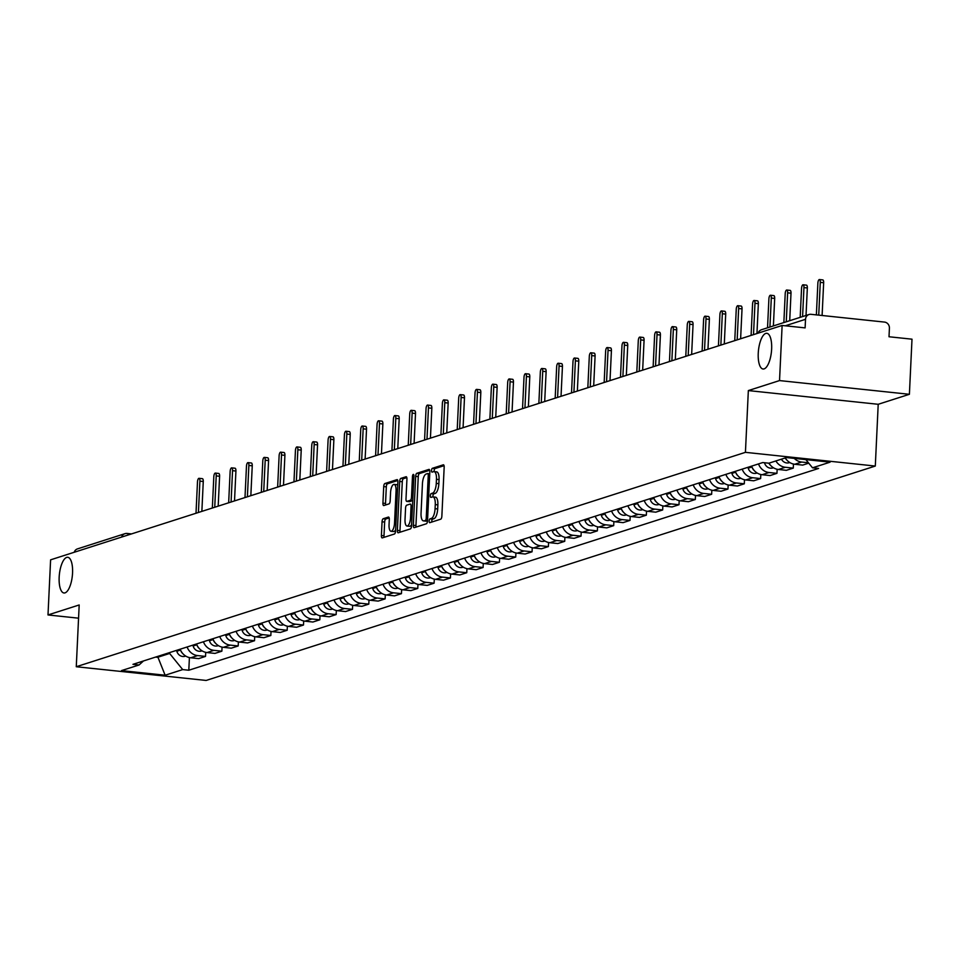 <?xml version="1.0" encoding="UTF-8"?>
<svg xmlns="http://www.w3.org/2000/svg" width="960" height="960" viewBox="0 0 960 960"><rect width="100%" height="100%" fill="white"/><g stroke="black" fill="none" stroke-linecap="round" stroke-linejoin="round"><path stroke-width="1.44" d="M429.156 521.016A1.932 0.696 -84 0 0 429.672 522.696A1.932 0.696 -84 0 0 429.792 522.684L440.7 519.192A2.748 0.996 -84 0 0 441.864 516.144L444.168 467.208A2.748 0.996 -84 0 0 443.424 464.796A2.748 0.996 -84 0 0 443.268 464.82L432.348 468.312A1.932 0.696 -84 0 0 431.544 470.448A1.932 0.696 -84 0 0 432.06 472.128A1.932 0.696 -84 0 0 432.168 472.116L433.584 471.66A8.808 3.204 -84 0 1 434.1 471.612A8.808 3.204 -84 0 1 436.464 479.316L436.272 483.384A8.808 3.204 -84 0 1 432.576 493.14L431.16 493.596A1.932 0.696 -84 0 0 430.356 495.732A1.932 0.696 -84 0 0 430.872 497.412A1.932 0.696 -84 0 0 430.98 497.4L432.396 496.944A8.808 3.204 -84 0 1 432.912 496.896A8.808 3.204 -84 0 1 435.276 504.6L435.072 508.668A8.808 3.204 -84 0 1 431.376 518.424L429.972 518.88A1.932 0.696 -84 0 0 429.156 521.016M434.988 497.22A8.808 3.204 -84 0 1 435.504 497.16A8.808 3.204 -84 0 1 437.868 504.864L437.676 508.944A8.808 3.204 -84 0 1 433.98 518.7L432.564 519.156A1.932 0.696 -84 0 0 431.76 521.292A1.932 0.696 -84 0 0 431.784 522.048M444.048 465.672L434.952 468.588A1.932 0.696 -84 0 0 434.136 470.724A1.932 0.696 -84 0 0 434.184 471.612M436.188 471.936A8.808 3.204 -84 0 1 436.692 471.876A8.808 3.204 -84 0 1 439.056 479.58L438.864 483.66A8.808 3.204 -84 0 1 435.168 493.416L433.752 493.872A1.932 0.696 -84 0 0 432.948 496.008A1.932 0.696 -84 0 0 432.996 496.896M72.552 572.988A17.94 6.516 -84 0 0 67.74 557.292A17.94 6.516 -84 0 0 59.16 577.284A17.94 6.516 -84 0 0 63.972 592.98A17.94 6.516 -84 0 0 72.552 572.988M771.636 349.008A17.94 6.516 -84 0 0 766.824 333.312A17.94 6.516 -84 0 0 758.244 353.304A17.94 6.516 -84 0 0 763.056 369A17.94 6.516 -84 0 0 771.636 349.008M383.208 518.736A2.748 0.996 -84 0 0 382.056 521.784L381.408 535.512A2.748 0.996 -84 0 0 382.14 537.912A2.748 0.996 -84 0 0 382.308 537.9L394.428 534.012A2.748 0.996 -84 0 0 395.58 530.964L397.884 482.028A2.748 0.996 -84 0 0 397.152 479.628A2.748 0.996 -84 0 0 396.984 479.64L384.864 483.528A2.748 0.996 -84 0 0 383.712 486.576L382.932 503.16A2.748 0.996 -84 0 0 383.664 505.56A2.748 0.996 -84 0 0 383.832 505.548L389.016 503.88A2.748 0.996 -84 0 0 390.168 500.832L390.564 492.612A7.356 2.676 -84 0 1 394.08 484.416A7.356 2.676 -84 0 1 396.06 490.848L394.536 523.068A7.356 2.676 -84 0 1 391.02 531.264A7.356 2.676 -84 0 1 389.04 524.832L389.292 519.456A2.748 0.996 -84 0 0 388.56 517.056A2.748 0.996 -84 0 0 388.392 517.068L383.208 518.736L385.8 519A2.748 0.996 -84 0 0 384.648 522.048L384 535.788A2.748 0.996 -84 0 0 384.12 537.312M748.344 390.576L878.208 404.292L909.396 394.296L779.532 380.58L748.344 390.576L745.428 452.34L76.272 666.732L79.188 604.968L48 614.952L50.604 559.836L782.124 325.464L805.116 327.888L805.524 319.308L785.268 325.8M779.532 380.58L782.124 325.464M413.352 525.276A2.748 0.996 -84 0 0 414.096 527.676A2.748 0.996 -84 0 0 414.252 527.664L426.372 523.776A2.748 0.996 -84 0 0 427.524 520.728L429.84 471.792A2.748 0.996 -84 0 0 429.096 469.392A2.748 0.996 -84 0 0 428.94 469.404L416.82 473.292A2.748 0.996 -84 0 0 415.656 476.34L413.352 525.276L415.944 525.552A2.748 0.996 -84 0 0 416.064 527.076M410.4 528.9L398.28 532.776A2.748 0.996 -84 0 1 398.112 532.8A2.748 0.996 -84 0 1 397.38 530.388L399.684 481.452A2.748 0.996 -84 0 1 400.836 478.404L406.032 476.748A2.748 0.996 -84 0 1 406.188 476.724A2.748 0.996 -84 0 1 406.932 479.136L405.996 498.984A2.748 0.996 -84 0 0 406.728 501.384A2.748 0.996 -84 0 0 406.896 501.372L410.328 500.268A2.748 0.996 -84 0 0 411.492 497.22L412.464 476.556A1.932 0.696 -84 0 1 413.388 474.408A1.932 0.696 -84 0 1 413.904 476.1L411.552 525.852A2.748 0.996 -84 0 1 410.4 528.9M909.396 394.296L912 339.18L889.008 336.756L889.416 328.164A5.604 5.16 72.2 0 0 884.484 322.08L810.972 314.316A5.604 5.16 72.2 0 0 805.524 319.308M878.208 404.292L875.304 466.056L206.148 680.448L76.272 666.732M48 614.952L78.564 618.18M74.232 552.264A5.604 5.16 -107.8 0 1 77.472 548.892L124.884 533.7A5.604 5.16 72.2 0 0 121.644 537.072M785.316 457.932A12.9 11.868 72.2 0 0 794.772 464.256L801.672 462.048A12.9 11.868 -107.8 0 1 794.268 458.388M801.672 462.048L808.416 462.756M794.772 464.256L802.692 465.096L808.74 463.152M793.464 464.04L793.272 468.108L785.352 467.28A12.9 11.868 -107.8 0 1 775.896 460.944M768.996 463.164A12.9 11.868 72.2 0 0 778.44 469.488L786.36 470.328L793.272 468.108M777.144 469.272L776.952 473.34L769.02 472.512A12.9 11.868 -107.8 0 1 758.508 463.92M751.608 466.128A12.9 11.868 72.2 0 0 762.12 474.72L770.04 475.56L776.952 473.34M760.812 474.504L760.62 478.572L752.7 477.732A12.9 11.868 -107.8 0 1 742.188 469.152M735.276 471.36A12.9 11.868 72.2 0 0 745.788 479.952L753.708 480.792L760.62 478.572M744.492 479.736L744.3 483.804L736.368 482.964A12.9 11.868 -107.8 0 1 725.856 474.372M718.956 476.592A12.9 11.868 72.2 0 0 729.468 485.184L737.388 486.024L744.3 483.804M728.16 484.968L727.968 489.036L720.048 488.196A12.9 11.868 -107.8 0 1 709.536 479.604M702.624 481.824A12.9 11.868 72.2 0 0 713.136 490.416L721.056 491.244L727.968 489.036M711.84 490.2L711.648 494.268L703.716 493.428A12.9 11.868 -107.8 0 1 693.204 484.836M686.304 487.056A12.9 11.868 72.2 0 0 696.816 495.648L704.736 496.476L711.648 494.268M695.508 495.432L695.316 499.5L687.396 498.66A12.9 11.868 -107.8 0 1 676.884 490.068M669.972 492.288A12.9 11.868 72.2 0 0 680.484 500.868L688.404 501.708L695.316 499.5M679.188 500.664L678.996 504.732L671.064 503.892A12.9 11.868 -107.8 0 1 660.552 495.3M653.652 497.508A12.9 11.868 72.2 0 0 664.164 506.1L672.084 506.94L678.996 504.732M662.856 505.884L662.664 509.964L654.744 509.124A12.9 11.868 -107.8 0 1 644.232 500.532M637.32 502.74A12.9 11.868 72.2 0 0 647.832 511.332L655.764 512.172L662.664 509.964M646.536 511.116L646.344 515.184L638.412 514.356A12.9 11.868 -107.8 0 1 627.9 505.764M621 507.972A12.9 11.868 72.2 0 0 631.512 516.564L639.432 517.404L646.344 515.184M630.204 516.348L630.012 520.416L622.092 519.588A12.9 11.868 -107.8 0 1 611.58 510.996M604.668 513.204A12.9 11.868 72.2 0 0 615.18 521.796L623.112 522.636L630.012 520.416M613.884 521.58L613.692 525.648L605.76 524.808A12.9 11.868 -107.8 0 1 595.248 516.228M588.348 518.436A12.9 11.868 72.2 0 0 598.86 527.028L606.78 527.868L613.692 525.648M597.552 526.812L597.36 530.88L589.44 530.04A12.9 11.868 -107.8 0 1 578.928 521.448M572.016 523.668A12.9 11.868 72.2 0 0 582.528 532.26L590.46 533.1L597.36 530.88M581.232 532.044L581.04 536.112L573.108 535.272A12.9 11.868 -107.8 0 1 562.596 526.68M555.696 528.9A12.9 11.868 72.2 0 0 566.208 537.492L574.128 538.32L581.04 536.112M564.9 537.276L564.708 541.344L556.788 540.504A12.9 11.868 -107.8 0 1 546.276 531.912M539.364 534.132A12.9 11.868 72.2 0 0 549.876 542.724L557.808 543.552L564.708 541.344M548.58 542.508L548.388 546.576L540.456 545.736A12.9 11.868 -107.8 0 1 529.944 537.144M523.044 539.364A12.9 11.868 72.2 0 0 533.556 547.944L541.476 548.784L548.388 546.576M532.248 547.74L532.056 551.808L524.136 550.968A12.9 11.868 -107.8 0 1 513.624 542.376M506.712 544.584A12.9 11.868 72.2 0 0 517.224 553.176L525.156 554.016L532.056 551.808M515.928 552.96L515.736 557.04L507.804 556.2A12.9 11.868 -107.8 0 1 497.292 547.608M490.392 549.816A12.9 11.868 72.2 0 0 500.904 558.408L508.824 559.248L515.736 557.04M499.596 558.192L499.404 562.26L491.484 561.432A12.9 11.868 -107.8 0 1 480.972 552.84M474.06 555.048A12.9 11.868 72.2 0 0 484.572 563.64L492.504 564.48L499.404 562.26M483.276 563.424L483.084 567.492L475.152 566.664A12.9 11.868 -107.8 0 1 464.64 558.072M457.74 560.28A12.9 11.868 72.2 0 0 468.252 568.872L476.172 569.712L483.084 567.492M466.944 568.656L466.752 572.724L458.832 571.896A12.9 11.868 -107.8 0 1 448.32 563.304M441.408 565.512A12.9 11.868 72.2 0 0 451.92 574.104L459.852 574.944L466.752 572.724M450.624 573.888L450.432 577.956L442.5 577.116A12.9 11.868 -107.8 0 1 431.988 568.524M425.088 570.744A12.9 11.868 72.2 0 0 435.6 579.336L443.52 580.176L450.432 577.956M434.292 579.12L434.1 583.188L426.18 582.348A12.9 11.868 -107.8 0 1 415.668 573.756M408.756 575.976A12.9 11.868 72.2 0 0 419.268 584.568L427.2 585.396L434.1 583.188M417.972 584.352L417.78 588.42L409.848 587.58A12.9 11.868 -107.8 0 1 399.336 578.988M392.436 581.208A12.9 11.868 72.2 0 0 402.948 589.8L410.868 590.628L417.78 588.42M401.64 589.584L401.448 593.652L393.528 592.812A12.9 11.868 -107.8 0 1 383.016 584.22M376.104 586.44A12.9 11.868 72.2 0 0 386.616 595.02L394.548 595.86L401.448 593.652M385.32 594.816L385.128 598.884L377.196 598.044A12.9 11.868 -107.8 0 1 366.684 589.452M359.784 591.66A12.9 11.868 72.2 0 0 370.296 600.252L378.216 601.092L385.128 598.884M368.988 600.036L368.796 604.116L360.876 603.276A12.9 11.868 -107.8 0 1 350.364 594.684M343.452 596.892A12.9 11.868 72.2 0 0 353.964 605.484L361.896 606.324L368.796 604.116M352.668 605.268L352.476 609.336L344.544 608.508A12.9 11.868 -107.8 0 1 334.032 599.916M327.132 602.124A12.9 11.868 72.2 0 0 337.644 610.716L345.564 611.556L352.476 609.336M336.336 610.5L336.144 614.568L328.224 613.74A12.9 11.868 -107.8 0 1 317.712 605.148M310.8 607.356A12.9 11.868 72.2 0 0 321.312 615.948L329.244 616.788L336.144 614.568M320.016 615.732L319.824 619.8L311.904 618.972A12.9 11.868 -107.8 0 1 301.38 610.38M294.48 612.588A12.9 11.868 72.2 0 0 304.992 621.18L312.912 622.02L319.824 619.8M303.684 620.964L303.492 625.032L295.572 624.192A12.9 11.868 -107.8 0 1 285.06 615.6M278.148 617.82A12.9 11.868 72.2 0 0 288.66 626.412L296.592 627.252L303.492 625.032M287.364 626.196L287.172 630.264L279.252 629.424A12.9 11.868 -107.8 0 1 268.728 620.832M261.828 623.052A12.9 11.868 72.2 0 0 272.34 631.644L280.26 632.472L287.172 630.264M271.032 631.428L270.84 635.496L262.92 634.656A12.9 11.868 -107.8 0 1 252.408 626.064M245.496 628.284A12.9 11.868 72.2 0 0 256.008 636.876L263.94 637.704L270.84 635.496M254.712 636.66L254.52 640.728L246.6 639.888A12.9 11.868 -107.8 0 1 236.076 631.296M229.176 633.516A12.9 11.868 72.2 0 0 239.688 642.096L247.608 642.936L254.52 640.728M238.38 641.892L238.188 645.96L230.268 645.12A12.9 11.868 -107.8 0 1 219.756 636.528M212.844 638.736A12.9 11.868 72.2 0 0 223.356 647.328L231.288 648.168L238.188 645.96M222.06 647.112L221.868 651.192L213.948 650.352A12.9 11.868 -107.8 0 1 203.424 641.76M196.524 643.968A12.9 11.868 72.2 0 0 207.036 652.56L214.956 653.4L221.868 651.192M205.728 652.344L205.536 656.412L197.616 655.584A12.9 11.868 -107.8 0 1 187.104 646.992M180.192 649.2A12.9 11.868 72.2 0 0 190.704 657.792L198.636 658.632L205.536 656.412M155.556 657.096L157.596 657.312L169.632 653.46L182.7 669.588L165.12 675.228L121.488 670.608L139.068 664.98L132.96 664.332L762.768 462.552L768.876 463.2L786.456 457.56L830.088 462.168L812.508 467.808L805.872 459.612M182.7 669.588L188.808 670.236L818.616 468.456L812.508 467.808M745.428 452.34L875.304 466.056M157.632 656.436L165.12 675.228M169.632 653.46L169.668 652.572M189.408 657.576L188.808 670.236M139.068 664.98L143.448 660.972M429.72 470.268L419.412 473.568A2.748 0.996 -84 0 0 418.26 476.616L415.944 525.552M425.424 520.332A1.932 0.696 -84 0 0 426.228 518.196L428.256 475.248A1.932 0.696 -84 0 0 427.74 473.556A1.932 0.696 -84 0 0 427.632 473.568L426.132 474.048A8.808 3.204 -84 0 0 422.436 483.804L421.056 513.168A8.808 3.204 -84 0 0 423.42 520.872A8.808 3.204 -84 0 0 423.936 520.812L427.536 520.56M425.52 520.98A8.808 3.204 -84 0 0 426.012 521.148A8.808 3.204 -84 0 0 426.528 521.088L423.936 520.812M427.524 520.764L426.528 521.088M406.812 477.6L403.44 478.68A2.748 0.996 -84 0 0 402.288 481.728L399.972 530.664A2.748 0.996 -84 0 0 400.092 532.2M409.176 501.612A2.748 0.996 -84 0 0 409.332 501.66A2.748 0.996 -84 0 0 409.488 501.648L412.74 500.604M405.024 519.576A7.356 2.676 -84 0 0 406.992 526.02A7.356 2.676 -84 0 0 410.52 517.812L411.048 506.46A2.748 0.996 -84 0 0 410.316 504.06A2.748 0.996 -84 0 0 410.148 504.072L406.716 505.176A2.748 0.996 -84 0 0 405.552 508.224L405.024 519.576M406.992 526.02L409.596 526.284A7.356 2.676 -84 0 0 411.612 524.508M389.172 517.932L385.8 519M391.02 531.264L393.612 531.54A7.356 2.676 -84 0 0 395.64 529.764M397.728 485.484A7.356 2.676 -84 0 0 396.684 484.68L394.08 484.416M397.764 480.504L387.468 483.804A2.748 0.996 -84 0 0 386.316 486.852L385.524 503.436A2.748 0.996 -84 0 0 385.644 504.96M818.736 315.132L820.284 282.372A3.228 1.176 -84 0 0 819.42 279.552A3.228 1.176 -84 0 0 817.872 283.14L816.372 314.892M819.42 279.552L822.792 279.912A3.228 1.176 96 0 1 823.656 282.732L822.108 315.492M785.22 457.956A7.008 6.444 72.2 0 0 786.924 460.128M781.452 459.168A7.008 6.444 72.2 0 0 789.24 462.696L789.78 462.528M802.584 316.572L803.952 287.604A3.228 1.176 -84 0 0 803.088 284.784A3.228 1.176 -84 0 0 801.552 288.372L800.184 317.34M803.088 284.784L806.472 285.144A3.228 1.176 96 0 1 807.336 287.964L806.028 315.468M764.496 462.732L764.556 462.924A7.008 6.444 72.2 0 0 772.92 467.928L773.448 467.76M768.9 463.188A7.008 6.444 72.2 0 0 770.592 465.36M786.264 321.804L787.632 292.836A3.228 1.176 -84 0 0 786.768 290.016A3.228 1.176 -84 0 0 785.22 293.604L783.852 322.572M786.768 290.016L790.14 290.376A3.228 1.176 96 0 1 791.004 293.196L789.708 320.7M747.984 467.292L748.224 468.156A7.008 6.444 72.2 0 0 756.588 473.16L757.128 472.992M752.124 467.364A7.008 6.444 72.2 0 0 754.272 470.592M769.932 327.036L771.3 298.068A3.228 1.176 -84 0 0 770.436 295.248A3.228 1.176 -84 0 0 768.9 298.836L767.532 327.804M770.436 295.248L773.82 295.596A3.228 1.176 96 0 1 774.684 298.416L773.388 325.932M731.664 472.524L731.904 473.388A7.008 6.444 72.2 0 0 740.268 478.392L740.796 478.224M735.792 472.596A7.008 6.444 72.2 0 0 737.94 475.824M753.504 334.632L754.98 303.3A3.228 1.176 -84 0 0 754.116 300.48A3.228 1.176 -84 0 0 752.568 304.068L751.092 335.412M754.116 300.48L757.488 300.828A3.228 1.176 96 0 1 758.352 303.648L756.948 333.528M715.332 477.744L715.572 478.62A7.008 6.444 72.2 0 0 723.936 483.624L724.476 483.456M719.472 477.828A7.008 6.444 72.2 0 0 721.62 481.056M737.172 339.864L738.648 308.52A3.228 1.176 -84 0 0 737.784 305.7A3.228 1.176 -84 0 0 736.248 309.3L734.76 340.644M737.784 305.7L741.168 306.06A3.228 1.176 96 0 1 742.032 308.88L740.616 338.76M699.012 482.976L699.252 483.852A7.008 6.444 72.2 0 0 707.616 488.856L708.144 488.688M703.14 483.048A7.008 6.444 72.2 0 0 705.288 486.288M720.852 345.096L722.328 313.752A3.228 1.176 -84 0 0 721.464 310.932A3.228 1.176 -84 0 0 719.916 314.532L718.44 345.864M721.464 310.932L724.836 311.292A3.228 1.176 96 0 1 725.7 314.112L724.296 343.992M682.68 488.208L682.92 489.072A7.008 6.444 72.2 0 0 691.284 494.088L691.824 493.92M686.82 488.28A7.008 6.444 72.2 0 0 688.968 491.52M704.52 350.328L705.996 318.984A3.228 1.176 -84 0 0 705.132 316.164A3.228 1.176 -84 0 0 703.596 319.764L702.108 351.096M705.132 316.164L708.516 316.524A3.228 1.176 96 0 1 709.38 319.344L707.964 349.224M666.36 493.44L666.6 494.304A7.008 6.444 72.2 0 0 674.964 499.32L675.492 499.152M670.488 493.512A7.008 6.444 72.2 0 0 672.636 496.74M688.2 355.56L689.676 324.216A3.228 1.176 -84 0 0 688.812 321.396A3.228 1.176 -84 0 0 687.264 324.984L685.788 356.328M688.812 321.396L692.184 321.756A3.228 1.176 96 0 1 693.048 324.576L691.644 354.456M650.028 498.672L650.268 499.536A7.008 6.444 72.2 0 0 658.644 504.552L659.172 504.372M654.168 498.744A7.008 6.444 72.2 0 0 656.316 501.972M671.868 360.792L673.344 329.448A3.228 1.176 -84 0 0 672.48 326.628A3.228 1.176 -84 0 0 670.944 330.216L669.456 361.56M672.48 326.628L675.864 326.988A3.228 1.176 96 0 1 676.728 329.808L675.312 359.688M633.708 503.904L633.948 504.768A7.008 6.444 72.2 0 0 642.312 509.772L642.84 509.604M637.836 503.976A7.008 6.444 72.2 0 0 639.984 507.204M655.548 366.024L657.024 334.68A3.228 1.176 -84 0 0 656.16 331.86A3.228 1.176 -84 0 0 654.612 335.448L653.136 366.792M656.16 331.86L659.532 332.22A3.228 1.176 96 0 1 660.396 335.04L658.992 364.92M617.376 509.136L617.616 510A7.008 6.444 72.2 0 0 625.992 515.004L626.52 514.836M621.516 509.208A7.008 6.444 72.2 0 0 623.664 512.436M639.216 371.256L640.692 339.912A3.228 1.176 -84 0 0 639.828 337.092A3.228 1.176 -84 0 0 638.292 340.68L636.804 372.024M639.828 337.092L643.212 337.452A3.228 1.176 96 0 1 644.076 340.272L642.66 370.152M601.056 514.368L601.296 515.232A7.008 6.444 72.2 0 0 609.66 520.236L610.188 520.068M605.184 514.44A7.008 6.444 72.2 0 0 607.332 517.668M622.896 376.488L624.372 345.144A3.228 1.176 -84 0 0 623.508 342.324A3.228 1.176 -84 0 0 621.96 345.912L620.484 377.256M623.508 342.324L626.88 342.672A3.228 1.176 96 0 1 627.744 345.492L626.34 375.384M584.724 519.6L584.964 520.464A7.008 6.444 72.2 0 0 593.34 525.468L593.868 525.3M588.864 519.672A7.008 6.444 72.2 0 0 591.012 522.9M606.564 381.708L608.04 350.376A3.228 1.176 -84 0 0 607.176 347.556A3.228 1.176 -84 0 0 605.64 351.144L604.164 382.488M607.176 347.556L610.56 347.904A3.228 1.176 96 0 1 611.424 350.724L610.008 380.604M568.404 524.82L568.644 525.696A7.008 6.444 72.2 0 0 577.008 530.7L577.536 530.532M572.532 524.904A7.008 6.444 72.2 0 0 574.68 528.132M590.244 386.94L591.72 355.596A3.228 1.176 -84 0 0 590.856 352.776A3.228 1.176 -84 0 0 589.308 356.376L587.832 387.72M590.856 352.776L594.228 353.136A3.228 1.176 96 0 1 595.092 355.956L593.688 385.836M552.072 530.052L552.312 530.928A7.008 6.444 72.2 0 0 560.688 535.932L561.216 535.764M556.212 530.124A7.008 6.444 72.2 0 0 558.36 533.364M573.912 392.172L575.388 360.828A3.228 1.176 -84 0 0 574.524 358.008A3.228 1.176 -84 0 0 572.988 361.608L571.512 392.94M574.524 358.008L577.908 358.368A3.228 1.176 96 0 1 578.772 361.188L577.356 391.068M535.752 535.284L535.992 536.148A7.008 6.444 72.2 0 0 544.356 541.164L544.884 540.996M539.88 535.356A7.008 6.444 72.2 0 0 542.028 538.596M557.592 397.404L559.068 366.06A3.228 1.176 -84 0 0 558.204 363.24A3.228 1.176 -84 0 0 556.656 366.84L555.18 398.172M558.204 363.24L561.576 363.6A3.228 1.176 96 0 1 562.44 366.42L561.036 396.3M519.42 540.516L519.66 541.38A7.008 6.444 72.2 0 0 528.036 546.396L528.564 546.228M523.56 540.588A7.008 6.444 72.2 0 0 525.708 543.816M541.26 402.636L542.736 371.292A3.228 1.176 -84 0 0 541.872 368.472A3.228 1.176 -84 0 0 540.336 372.06L538.86 403.404M541.872 368.472L545.256 368.832A3.228 1.176 96 0 1 546.12 371.652L544.704 401.532M503.1 545.748L503.34 546.612A7.008 6.444 72.2 0 0 511.704 551.628L512.232 551.448M507.228 545.82A7.008 6.444 72.2 0 0 509.376 549.048M524.94 407.868L526.416 376.524A3.228 1.176 -84 0 0 525.552 373.704A3.228 1.176 -84 0 0 524.004 377.292L522.528 408.636M525.552 373.704L528.924 374.064A3.228 1.176 96 0 1 529.788 376.884L528.384 406.764M486.768 550.98L487.008 551.844A7.008 6.444 72.2 0 0 495.384 556.848L495.912 556.68M490.908 551.052A7.008 6.444 72.2 0 0 493.056 554.28M508.608 413.1L510.084 381.756A3.228 1.176 -84 0 0 509.22 378.936A3.228 1.176 -84 0 0 507.684 382.524L506.208 413.868M509.22 378.936L512.604 379.296A3.228 1.176 96 0 1 513.468 382.116L512.052 411.996M470.448 556.212L470.688 557.076A7.008 6.444 72.2 0 0 479.052 562.08L479.58 561.912M474.576 556.284A7.008 6.444 72.2 0 0 476.724 559.512M492.288 418.332L493.764 386.988A3.228 1.176 -84 0 0 492.9 384.168A3.228 1.176 -84 0 0 491.352 387.756L489.876 419.1M492.9 384.168L496.272 384.528A3.228 1.176 96 0 1 497.136 387.348L495.732 417.228M454.116 561.444L454.356 562.308A7.008 6.444 72.2 0 0 462.732 567.312L463.26 567.144M458.256 561.516A7.008 6.444 72.2 0 0 460.404 564.744M475.956 423.564L477.432 392.22A3.228 1.176 -84 0 0 476.568 389.4A3.228 1.176 -84 0 0 475.032 392.988L473.556 424.332M476.568 389.4L479.952 389.748A3.228 1.176 96 0 1 480.816 392.568L479.4 422.46M437.796 566.676L438.036 567.54A7.008 6.444 72.2 0 0 446.4 572.544L446.928 572.376M441.924 566.748A7.008 6.444 72.2 0 0 444.072 569.976M459.636 428.784L461.112 397.452A3.228 1.176 -84 0 0 460.248 394.632A3.228 1.176 -84 0 0 458.7 398.22L457.224 429.564M460.248 394.632L463.62 394.98A3.228 1.176 96 0 1 464.484 397.8L463.08 427.68M421.464 571.896L421.704 572.772A7.008 6.444 72.2 0 0 430.08 577.776L430.608 577.608M425.604 571.98A7.008 6.444 72.2 0 0 427.752 575.208M443.304 434.016L444.78 402.684A3.228 1.176 -84 0 0 443.916 399.852A3.228 1.176 -84 0 0 442.38 403.452L440.904 434.796M443.916 399.852L447.3 400.212A3.228 1.176 96 0 1 448.164 403.032L446.748 432.912M405.144 577.128L405.384 578.004A7.008 6.444 72.2 0 0 413.748 583.008L414.276 582.84M409.272 577.2A7.008 6.444 72.2 0 0 411.42 580.44M426.984 439.248L428.46 407.904A3.228 1.176 -84 0 0 427.596 405.084A3.228 1.176 -84 0 0 426.048 408.684L424.572 440.016M427.596 405.084L430.968 405.444A3.228 1.176 96 0 1 431.832 408.264L430.428 438.144M388.812 582.36L389.052 583.224A7.008 6.444 72.2 0 0 397.428 588.24L397.956 588.072M392.952 582.432A7.008 6.444 72.2 0 0 395.1 585.672M410.652 444.48L412.128 413.136A3.228 1.176 -84 0 0 411.264 410.316A3.228 1.176 -84 0 0 409.728 413.916L408.252 445.248M411.264 410.316L414.648 410.676A3.228 1.176 96 0 1 415.512 413.496L414.096 443.376M372.492 587.592L372.732 588.456A7.008 6.444 72.2 0 0 381.096 593.472L381.624 593.304M376.62 587.664A7.008 6.444 72.2 0 0 378.768 590.892M394.332 449.712L395.808 418.368A3.228 1.176 -84 0 0 394.944 415.548A3.228 1.176 -84 0 0 393.396 419.136L391.92 450.48M394.944 415.548L398.316 415.908A3.228 1.176 96 0 1 399.18 418.728L397.776 448.608M356.16 592.824L356.4 593.688A7.008 6.444 72.2 0 0 364.776 598.704L365.304 598.524M360.3 592.896A7.008 6.444 72.2 0 0 362.448 596.124M378 454.944L379.476 423.6A3.228 1.176 -84 0 0 378.612 420.78A3.228 1.176 -84 0 0 377.076 424.368L375.6 455.712M378.612 420.78L381.996 421.14A3.228 1.176 96 0 1 382.86 423.96L381.444 453.84M339.84 598.056L340.08 598.92A7.008 6.444 72.2 0 0 348.444 603.924L348.972 603.756M343.968 598.128A7.008 6.444 72.2 0 0 346.116 601.356M361.68 460.176L363.156 428.832A3.228 1.176 -84 0 0 362.292 426.012A3.228 1.176 -84 0 0 360.744 429.6L359.268 460.944M362.292 426.012L365.664 426.372A3.228 1.176 96 0 1 366.528 429.192L365.124 459.072M323.508 603.288L323.748 604.152A7.008 6.444 72.2 0 0 332.124 609.156L332.652 608.988M327.648 603.36A7.008 6.444 72.2 0 0 329.796 606.588M345.348 465.408L346.824 434.064A3.228 1.176 -84 0 0 345.96 431.244A3.228 1.176 -84 0 0 344.424 434.832L342.948 466.176M345.96 431.244L349.344 431.604A3.228 1.176 96 0 1 350.208 434.424L348.792 464.304M307.188 608.52L307.428 609.384A7.008 6.444 72.2 0 0 315.792 614.388L316.32 614.22M311.316 608.592A7.008 6.444 72.2 0 0 313.464 611.82M329.028 470.64L330.504 439.296A3.228 1.176 -84 0 0 329.64 436.476A3.228 1.176 -84 0 0 328.092 440.064L326.616 471.408M329.64 436.476L333.012 436.824A3.228 1.176 96 0 1 333.876 439.644L332.472 469.536M290.856 613.752L291.096 614.616A7.008 6.444 72.2 0 0 299.472 619.62L300 619.452M294.996 613.824A7.008 6.444 72.2 0 0 297.144 617.052M312.696 475.86L314.172 444.528A3.228 1.176 -84 0 0 313.308 441.708A3.228 1.176 -84 0 0 311.772 445.296L310.296 476.64M313.308 441.708L316.692 442.056A3.228 1.176 96 0 1 317.556 444.876L316.14 474.756M274.536 618.972L274.776 619.848A7.008 6.444 72.2 0 0 283.14 624.852L283.668 624.684M278.664 619.056A7.008 6.444 72.2 0 0 280.812 622.284M296.376 481.092L297.852 449.76A3.228 1.176 -84 0 0 296.988 446.928A3.228 1.176 -84 0 0 295.44 450.528L293.964 481.872M296.988 446.928L300.36 447.288A3.228 1.176 96 0 1 301.224 450.108L299.82 479.988M258.204 624.204L258.444 625.08A7.008 6.444 72.2 0 0 266.82 630.084L267.348 629.916M262.344 624.276A7.008 6.444 72.2 0 0 264.492 627.516M280.044 486.324L281.52 454.98A3.228 1.176 -84 0 0 280.656 452.16A3.228 1.176 -84 0 0 279.12 455.76L277.644 487.092M280.656 452.16L284.04 452.52A3.228 1.176 96 0 1 284.904 455.34L283.488 485.22M241.884 629.436L242.124 630.312A7.008 6.444 72.2 0 0 250.488 635.316L251.016 635.148M246.012 629.508A7.008 6.444 72.2 0 0 248.16 632.748M263.724 491.556L265.2 460.212A3.228 1.176 -84 0 0 264.336 457.392A3.228 1.176 -84 0 0 262.788 460.992L261.312 492.324M264.336 457.392L267.708 457.752A3.228 1.176 96 0 1 268.572 460.572L267.168 490.452M225.552 634.668L225.792 635.532A7.008 6.444 72.2 0 0 234.168 640.548L234.696 640.38M229.692 634.74A7.008 6.444 72.2 0 0 231.84 637.968M247.392 496.788L248.868 465.444A3.228 1.176 -84 0 0 248.004 462.624A3.228 1.176 -84 0 0 246.468 466.212L244.992 497.556M248.004 462.624L251.388 462.984A3.228 1.176 96 0 1 252.252 465.804L250.836 495.684M209.232 639.9L209.472 640.764A7.008 6.444 72.2 0 0 217.836 645.78L218.364 645.6M213.36 639.972A7.008 6.444 72.2 0 0 215.508 643.2M231.072 502.02L232.548 470.676A3.228 1.176 -84 0 0 231.684 467.856A3.228 1.176 -84 0 0 230.136 471.444L228.66 502.788M231.684 467.856L235.056 468.216A3.228 1.176 96 0 1 235.92 471.036L234.516 500.916M192.9 645.132L193.14 645.996A7.008 6.444 72.2 0 0 201.516 651.012L202.044 650.832M197.04 645.204A7.008 6.444 72.2 0 0 199.188 648.432M214.74 507.252L216.216 475.908A3.228 1.176 -84 0 0 215.352 473.088A3.228 1.176 -84 0 0 213.816 476.676L212.34 508.02M215.352 473.088L218.736 473.448A3.228 1.176 96 0 1 219.6 476.268L218.184 506.148M176.58 650.364L176.82 651.228A7.008 6.444 72.2 0 0 185.184 656.232L185.712 656.064M180.708 650.436A7.008 6.444 72.2 0 0 182.856 653.664M198.42 512.484L199.896 481.14A3.228 1.176 -84 0 0 199.032 478.32A3.228 1.176 -84 0 0 197.484 481.908L196.008 513.252M199.032 478.32L202.404 478.68A3.228 1.176 96 0 1 203.268 481.5L201.864 511.38M207.036 652.56L213.948 650.352M223.356 647.328L230.268 645.12M239.688 642.096L246.6 639.888M256.008 636.876L262.92 634.656M272.34 631.644L279.252 629.424M288.66 626.412L295.572 624.192M304.992 621.18L311.904 618.972M321.312 615.948L328.224 613.74M337.644 610.716L344.544 608.508M353.964 605.484L360.876 603.276M370.296 600.252L377.196 598.044M386.616 595.02L393.528 592.812M402.948 589.8L409.848 587.58M419.268 584.568L426.18 582.348M435.6 579.336L442.5 577.116M451.92 574.104L458.832 571.896M468.252 568.872L475.152 566.664M484.572 563.64L491.484 561.432M500.904 558.408L507.804 556.2M517.224 553.176L524.136 550.968M533.556 547.944L540.456 545.736M549.876 542.724L556.788 540.504M566.208 537.492L573.108 535.272M582.528 532.26L589.44 530.04M598.86 527.028L605.76 524.808M615.18 521.796L622.092 519.588M631.512 516.564L638.412 514.356M647.832 511.332L654.744 509.124M664.164 506.1L671.064 503.892M680.484 500.868L687.396 498.66M696.816 495.648L703.716 493.428M713.136 490.416L720.048 488.196M729.468 485.184L736.368 482.964M745.788 479.952L752.7 477.732M762.12 474.72L769.02 472.512M778.44 469.488L785.352 467.28M190.704 657.792L197.616 655.584M131.496 533.916L127.188 533.46A5.604 2.04 96 0 0 126.852 533.496A5.604 5.16 72.2 0 0 124.884 533.7A5.604 5.604 0 0 1 127.188 533.46A5.604 2.04 96 0 1 128.352 534.924M758.016 333.192A5.604 5.604 0 0 1 761.592 329.7A5.604 5.16 72.2 0 0 758.352 333.084M433.98 518.7L431.376 518.424M437.676 508.944L435.072 508.668M437.868 504.864L435.276 504.6M433.752 493.872L431.16 493.596M435.168 493.416L432.576 493.14M438.864 483.66L436.272 483.384M439.056 479.58L436.464 479.316M434.952 468.588L432.348 468.312M432.564 519.156L429.972 518.88M418.26 476.616L415.656 476.34M419.412 473.568L416.82 473.292M427.644 518.352L426.228 518.196M429.672 475.392L428.256 475.248M429.744 473.796L427.848 473.592M399.972 530.664L397.38 530.388M402.288 481.728L399.684 481.452M403.44 478.68L400.836 478.404M409.488 501.648L406.896 501.372M412.752 500.52L410.328 500.268M412.896 497.364L411.492 497.22M413.868 476.712L412.464 476.556M411.924 517.968L410.52 517.812M412.464 506.616L411.048 506.46M395.952 523.212L394.536 523.068M397.464 491.004L396.06 490.848M385.524 503.436L382.932 503.16M386.316 486.852L383.712 486.576M387.468 483.804L384.864 483.528M384 535.788L381.408 535.512M384.648 522.048L382.056 521.784M823.656 282.732L820.284 282.372M807.336 287.964L803.952 287.604M791.004 293.196L787.632 292.836M751.944 466.968L748.224 468.156M774.684 298.416L771.3 298.068M735.612 472.2L731.904 473.388M758.352 303.648L754.98 303.3M719.292 477.432L715.572 478.62M742.032 308.88L738.648 308.52M702.96 482.652L699.252 483.852M725.7 314.112L722.328 313.752M686.64 487.884L682.92 489.072M709.38 319.344L705.996 318.984M670.308 493.116L666.6 494.304M693.048 324.576L689.676 324.216M653.988 498.348L650.268 499.536M676.728 329.808L673.344 329.448M637.656 503.58L633.948 504.768M660.396 335.04L657.024 334.68M621.336 508.812L617.616 510M644.076 340.272L640.692 339.912M605.004 514.044L601.296 515.232M627.744 345.492L624.372 345.144M588.684 519.276L584.964 520.464M611.424 350.724L608.04 350.376M572.352 524.508L568.644 525.696M595.092 355.956L591.72 355.596M556.032 529.728L552.312 530.928M578.772 361.188L575.388 360.828M539.7 534.96L535.992 536.148M562.44 366.42L559.068 366.06M523.38 540.192L519.66 541.38M546.12 371.652L542.736 371.292M507.048 545.424L503.34 546.612M529.788 376.884L526.416 376.524M490.728 550.656L487.008 551.844M513.468 382.116L510.084 381.756M474.396 555.888L470.688 557.076M497.136 387.348L493.764 386.988M458.076 561.12L454.356 562.308M480.816 392.568L477.432 392.22M441.744 566.352L438.036 567.54M464.484 397.8L461.112 397.452M425.424 571.584L421.704 572.772M448.164 403.032L444.78 402.684M409.092 576.804L405.384 578.004M431.832 408.264L428.46 407.904M392.772 582.036L389.052 583.224M415.512 413.496L412.128 413.136M376.44 587.268L372.732 588.456M399.18 418.728L395.808 418.368M360.12 592.5L356.4 593.688M382.86 423.96L379.476 423.6M343.788 597.732L340.08 598.92M366.528 429.192L363.156 428.832M327.468 602.964L323.748 604.152M350.208 434.424L346.824 434.064M311.136 608.196L307.428 609.384M333.876 439.644L330.504 439.296M294.816 613.428L291.096 614.616M317.556 444.876L314.172 444.528M278.484 618.66L274.776 619.848M301.224 450.108L297.852 449.76M262.164 623.88L258.444 625.08M284.904 455.34L281.52 454.98M245.832 629.112L242.124 630.312M268.572 460.572L265.2 460.212M229.512 634.344L225.792 635.532M252.252 465.804L248.868 465.444M213.18 639.576L209.472 640.764M235.92 471.036L232.548 470.676M196.86 644.808L193.14 645.996M219.6 476.268L216.216 475.908M180.528 650.04L176.82 651.228M203.268 481.5L199.896 481.14M761.592 329.7L809.004 314.52M435.504 497.16L432.912 496.896M436.692 471.876L434.1 471.612M429.744 473.772L427.74 473.556M426.012 521.148L423.42 520.872M409.332 501.66L406.728 501.384"/></g></svg>
